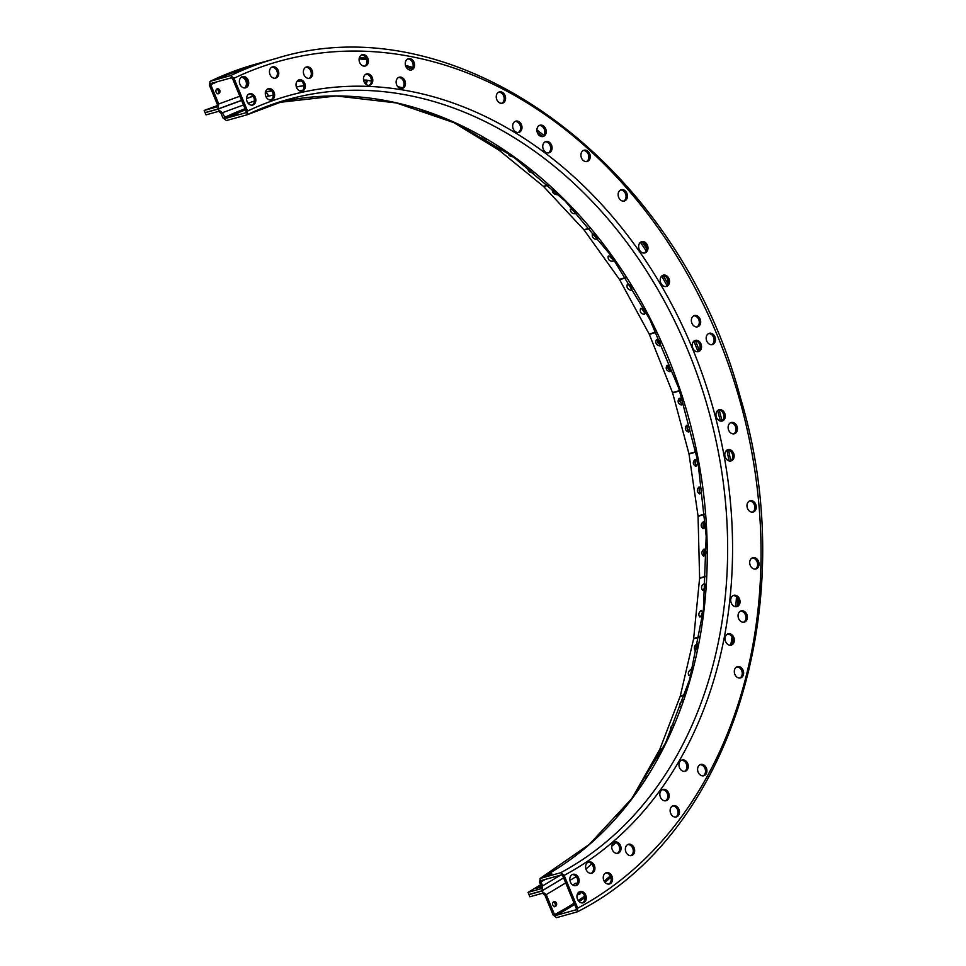 <?xml version="1.0" encoding="UTF-8"?>
<svg xmlns="http://www.w3.org/2000/svg" width="966" height="966" viewBox="0 0 966 966"><rect width="100%" height="100%" fill="white"/><g stroke="black" fill="none" stroke-linecap="round" stroke-linejoin="round"><path stroke-width="1.45" d="M693.793 315.81A5.844 4.564 74.4 0 0 691.765 322.837A5.844 4.564 74.4 0 0 697.597 326.81A5.844 4.564 74.4 0 0 700.422 319.951A5.844 4.564 74.4 0 0 694.457 315.556A5.844 4.564 74.4 0 0 693.793 315.81A5.844 4.564 -105.6 0 1 699.022 320.35A5.844 4.564 -105.6 0 1 696.872 326.931M627.791 844.525A5.844 4.564 74.4 0 0 625.751 851.565A5.844 4.564 74.4 0 0 631.583 855.538A5.844 4.564 74.4 0 0 634.408 848.679A5.844 4.564 74.4 0 0 628.443 844.272A5.844 4.564 74.4 0 0 627.791 844.525A5.844 4.564 -105.6 0 1 633.008 849.078A5.844 4.564 -105.6 0 1 630.858 855.659M539.342 125.483A5.844 4.564 74.4 0 0 537.313 132.523A5.844 4.564 74.4 0 0 543.146 136.496A5.844 4.564 74.4 0 0 545.971 129.637A5.844 4.564 74.4 0 0 540.006 125.23A5.844 4.564 74.4 0 0 539.342 125.483M248.95 94.04A5.844 4.564 74.4 0 0 246.91 101.068A5.844 4.564 74.4 0 0 252.742 105.04A5.844 4.564 74.4 0 0 255.579 98.182A5.844 4.564 74.4 0 0 249.602 93.787A5.844 4.564 74.4 0 0 248.95 94.04A5.844 4.564 -105.6 0 1 254.167 98.58A5.844 4.564 -105.6 0 1 252.017 105.161M365.921 74.201A5.844 4.564 74.4 0 0 363.88 81.229A5.844 4.564 74.4 0 0 369.712 85.201A5.844 4.564 74.4 0 0 372.538 78.343A5.844 4.564 74.4 0 0 366.573 73.947A5.844 4.564 74.4 0 0 365.921 74.201M515.107 121.402A5.844 4.564 74.4 0 0 513.067 128.43A5.844 4.564 74.4 0 0 518.899 132.402A5.844 4.564 74.4 0 0 521.725 125.556A5.844 4.564 74.4 0 0 515.759 121.148A5.844 4.564 74.4 0 0 515.107 121.402M641.098 241.911A5.844 4.564 74.4 0 0 639.057 248.95A5.844 4.564 74.4 0 0 644.89 252.923A5.844 4.564 74.4 0 0 647.715 246.064A5.844 4.564 74.4 0 0 641.75 241.657A5.844 4.564 74.4 0 0 641.098 241.911M718.402 410.019A5.844 4.564 74.4 0 0 716.361 417.058A5.844 4.564 74.4 0 0 722.194 421.031A5.844 4.564 74.4 0 0 725.019 414.173A5.844 4.564 74.4 0 0 719.054 409.765A5.844 4.564 74.4 0 0 718.402 410.019M733.146 595.575A5.844 4.564 74.4 0 0 731.117 602.603A5.844 4.564 74.4 0 0 736.949 606.588A5.844 4.564 74.4 0 0 739.775 599.729A5.844 4.564 74.4 0 0 733.81 595.322A5.844 4.564 74.4 0 0 733.146 595.575A5.844 4.564 -105.6 0 1 738.374 600.115A5.844 4.564 -105.6 0 1 736.225 606.708M700.024 764.722A5.844 4.564 74.4 0 0 697.995 771.762A5.844 4.564 74.4 0 0 703.828 775.734A5.844 4.564 74.4 0 0 706.653 768.876A5.844 4.564 74.4 0 0 700.688 764.468A5.844 4.564 74.4 0 0 700.024 764.722M588.04 862.203A5.844 4.564 74.4 0 0 586 869.243A5.844 4.564 74.4 0 0 591.832 873.216A5.844 4.564 74.4 0 0 594.67 866.357A5.844 4.564 74.4 0 0 588.692 861.95A5.844 4.564 74.4 0 0 588.04 862.203M579.383 891.787A5.844 4.564 74.4 0 0 577.354 898.815A5.844 4.564 74.4 0 0 583.186 902.787A5.844 4.564 74.4 0 0 586.012 895.929A5.844 4.564 74.4 0 0 580.047 891.533A5.844 4.564 74.4 0 0 579.383 891.787A5.844 4.564 -105.6 0 1 584.599 896.327A5.844 4.564 -105.6 0 1 582.462 902.908M614.159 842.267A5.844 4.564 74.4 0 0 612.118 849.307A5.844 4.564 74.4 0 0 617.95 853.28A5.844 4.564 74.4 0 0 620.776 846.421A5.844 4.564 74.4 0 0 614.811 842.014A5.844 4.564 74.4 0 0 614.159 842.267A5.844 4.564 -105.6 0 1 619.375 846.808A5.844 4.564 -105.6 0 1 617.226 853.401M681.404 760.266A5.844 4.564 74.4 0 0 679.364 767.306A5.844 4.564 74.4 0 0 685.196 771.279A5.844 4.564 74.4 0 0 688.021 764.42A5.844 4.564 74.4 0 0 682.056 760.013A5.844 4.564 74.4 0 0 681.404 760.266M752.14 557.974A5.844 4.564 74.4 0 0 750.099 565.001A5.844 4.564 74.4 0 0 755.931 568.974A5.844 4.564 74.4 0 0 758.757 562.115A5.844 4.564 74.4 0 0 752.792 557.72A5.844 4.564 74.4 0 0 752.14 557.974M708.609 333.56A5.844 4.564 74.4 0 0 706.569 340.6A5.844 4.564 74.4 0 0 712.401 344.572A5.844 4.564 74.4 0 0 715.238 337.714A5.844 4.564 74.4 0 0 709.261 333.306A5.844 4.564 74.4 0 0 708.609 333.56M620.57 189.988A5.844 4.564 74.4 0 0 618.53 197.016A5.844 4.564 74.4 0 0 624.362 201A5.844 4.564 74.4 0 0 627.188 194.142A5.844 4.564 74.4 0 0 621.223 189.734A5.844 4.564 74.4 0 0 620.57 189.988M498.685 92.168A5.844 4.564 74.4 0 0 496.645 99.208A5.844 4.564 74.4 0 0 502.489 103.181A5.844 4.564 74.4 0 0 505.315 96.322A5.844 4.564 74.4 0 0 499.35 91.915A5.844 4.564 74.4 0 0 498.685 92.168M361.525 55.002A5.844 4.564 74.4 0 0 359.485 62.029A5.844 4.564 74.4 0 0 365.317 66.014A5.844 4.564 74.4 0 0 368.143 59.155A5.844 4.564 74.4 0 0 362.178 54.748A5.844 4.564 74.4 0 0 361.525 55.002A5.844 4.564 -105.6 0 1 366.742 59.542A5.844 4.564 -105.6 0 1 364.593 66.135M271.905 67.125A5.844 4.564 74.4 0 0 269.864 74.153A5.844 4.564 74.4 0 0 275.696 78.137A5.844 4.564 74.4 0 0 278.522 71.279A5.844 4.564 74.4 0 0 272.557 66.871A5.844 4.564 74.4 0 0 271.905 67.125M210.962 83.499L210.769 84.742L218.739 103.978L217.857 109.037L205.058 112.599L204.164 110.45L216.891 106.9L217.326 104.364L209.368 85.129L210.141 81.325L230.536 75.638L233.977 78.27L247.562 111.066L246.789 114.882L226.394 120.569L222.953 117.937L220.948 113.107L218.654 111.344L205.999 114.869L205.106 112.708L217.761 109.182L241.597 100.44M545.404 879.386A415.621 324.624 -105.6 0 1 540.936 881.825L542.626 885.894L542.035 890.797L528.933 894.516L528.04 892.367L540.924 888.744L541.214 886.293L539.535 882.224L540.308 878.408L560.703 872.721L564.144 875.365L577.728 908.161L576.956 911.964L556.561 917.652L553.12 915.019L544.824 895.011L542.53 893.248L529.875 896.774L528.982 894.625L541.636 891.099L563.625 877.901M267.739 88.932A5.844 4.564 74.4 0 0 265.698 95.96A5.844 4.564 74.4 0 0 271.531 99.933A5.844 4.564 74.4 0 0 274.356 93.074A5.844 4.564 74.4 0 0 268.391 88.667A5.844 4.564 74.4 0 0 267.739 88.932M407.688 58.962A5.844 4.564 74.4 0 0 405.66 65.99A5.844 4.564 74.4 0 0 411.492 69.963A5.844 4.564 74.4 0 0 414.317 63.104A5.844 4.564 74.4 0 0 408.352 58.709A5.844 4.564 74.4 0 0 407.688 58.962M545.186 141.797A5.844 4.564 74.4 0 0 543.158 148.836A5.844 4.564 74.4 0 0 548.99 152.809A5.844 4.564 74.4 0 0 551.815 145.951A5.844 4.564 74.4 0 0 545.85 141.543A5.844 4.564 74.4 0 0 545.186 141.797A5.844 4.564 -105.6 0 1 550.415 146.349A5.844 4.564 -105.6 0 1 548.265 152.93M662.64 275.407A5.844 4.564 74.4 0 0 660.599 282.446A5.844 4.564 74.4 0 0 666.431 286.419A5.844 4.564 74.4 0 0 669.257 279.56A5.844 4.564 74.4 0 0 663.292 275.153A5.844 4.564 74.4 0 0 662.64 275.407A5.844 4.564 -105.6 0 1 667.856 279.947A5.844 4.564 -105.6 0 1 665.707 286.54M727.253 449.927A5.844 4.564 74.4 0 0 725.225 456.966A5.844 4.564 74.4 0 0 731.057 460.939A5.844 4.564 74.4 0 0 733.882 454.08A5.844 4.564 74.4 0 0 727.917 449.673A5.844 4.564 74.4 0 0 727.253 449.927M727.458 634.07A5.844 4.564 74.4 0 0 725.43 641.11A5.844 4.564 74.4 0 0 731.262 645.083A5.844 4.564 74.4 0 0 734.088 638.224A5.844 4.564 74.4 0 0 728.123 633.817A5.844 4.564 74.4 0 0 727.458 634.07A5.844 4.564 -105.6 0 1 732.675 638.611A5.844 4.564 -105.6 0 1 730.538 645.203M662.29 789.705A5.844 4.564 74.4 0 0 660.249 796.745A5.844 4.564 74.4 0 0 666.093 800.717A5.844 4.564 74.4 0 0 668.919 793.859A5.844 4.564 74.4 0 0 662.954 789.451A5.844 4.564 74.4 0 0 662.29 789.705M572.258 874.58A5.844 4.564 74.4 0 0 570.23 881.608A5.844 4.564 74.4 0 0 576.062 885.593A5.844 4.564 74.4 0 0 578.888 878.734A5.844 4.564 74.4 0 0 572.923 874.327A5.844 4.564 74.4 0 0 572.258 874.58A5.844 4.564 -105.6 0 1 577.475 879.12A5.844 4.564 -105.6 0 1 575.338 885.713M605.694 872.974A5.844 4.564 74.4 0 0 603.653 880.002A5.844 4.564 74.4 0 0 609.486 883.975A5.844 4.564 74.4 0 0 612.311 877.116A5.844 4.564 74.4 0 0 606.346 872.721A5.844 4.564 74.4 0 0 605.694 872.974A5.844 4.564 -105.6 0 1 610.91 877.514A5.844 4.564 -105.6 0 1 608.761 884.107M672.565 805.934A5.844 4.564 74.4 0 0 670.525 812.961A5.844 4.564 74.4 0 0 676.369 816.934A5.844 4.564 74.4 0 0 679.195 810.076A5.844 4.564 74.4 0 0 673.23 805.68A5.844 4.564 74.4 0 0 672.565 805.934M736.756 666.902A5.844 4.564 74.4 0 0 734.715 673.942A5.844 4.564 74.4 0 0 740.548 677.915A5.844 4.564 74.4 0 0 743.373 671.056A5.844 4.564 74.4 0 0 737.408 666.649A5.844 4.564 74.4 0 0 736.756 666.902M749.411 501.04A5.844 4.564 74.4 0 0 747.37 508.068A5.844 4.564 74.4 0 0 753.202 512.04A5.844 4.564 74.4 0 0 756.028 505.182A5.844 4.564 74.4 0 0 750.063 500.774A5.844 4.564 74.4 0 0 749.411 501.04M694.651 340.624A5.844 4.564 74.4 0 0 692.622 347.651A5.844 4.564 74.4 0 0 698.454 351.624A5.844 4.564 74.4 0 0 701.28 344.777A5.844 4.564 74.4 0 0 695.315 340.37A5.844 4.564 74.4 0 0 694.651 340.624M583.355 150.491A5.844 4.564 74.4 0 0 581.315 157.53A5.844 4.564 74.4 0 0 587.147 161.503A5.844 4.564 74.4 0 0 589.985 154.645A5.844 4.564 74.4 0 0 584.007 150.237A5.844 4.564 74.4 0 0 583.355 150.491A5.844 4.564 -105.6 0 1 588.572 155.043A5.844 4.564 -105.6 0 1 586.422 161.624M398.572 77.449A5.844 4.564 74.4 0 0 396.531 84.489A5.844 4.564 74.4 0 0 402.363 88.461A5.844 4.564 74.4 0 0 405.189 81.603A5.844 4.564 74.4 0 0 399.224 77.195A5.844 4.564 74.4 0 0 398.572 77.449M298.458 80.118A5.844 4.564 74.4 0 0 296.417 87.145A5.844 4.564 74.4 0 0 302.249 91.118A5.844 4.564 74.4 0 0 305.087 84.259A5.844 4.564 74.4 0 0 299.11 79.864A5.844 4.564 74.4 0 0 298.458 80.118A5.844 4.564 -105.6 0 1 303.674 84.658A5.844 4.564 -105.6 0 1 301.525 91.239M241.826 76.833A5.844 4.564 74.4 0 0 239.785 83.861A5.844 4.564 74.4 0 0 245.618 87.846A5.844 4.564 74.4 0 0 248.443 80.987A5.844 4.564 74.4 0 0 242.478 76.58A5.844 4.564 74.4 0 0 241.826 76.833A5.844 4.564 -105.6 0 1 247.042 81.373A5.844 4.564 -105.6 0 1 244.893 87.966M730.562 422.77A5.844 4.564 74.4 0 0 728.521 429.798A5.844 4.564 74.4 0 0 734.353 433.77A5.844 4.564 74.4 0 0 737.179 426.912A5.844 4.564 74.4 0 0 731.214 422.516A5.844 4.564 74.4 0 0 730.562 422.77M740.499 611.128A5.844 4.564 74.4 0 0 738.471 618.155A5.844 4.564 74.4 0 0 744.303 622.128A5.844 4.564 74.4 0 0 747.129 615.282A5.844 4.564 74.4 0 0 741.163 610.874A5.844 4.564 74.4 0 0 740.499 611.128A5.844 4.564 -105.6 0 1 745.716 615.668A5.844 4.564 -105.6 0 1 743.578 622.261M305.824 67.234A5.844 4.564 74.4 0 0 303.783 74.261A5.844 4.564 74.4 0 0 309.615 78.234A5.844 4.564 74.4 0 0 312.441 71.375A5.844 4.564 74.4 0 0 306.476 66.98A5.844 4.564 74.4 0 0 305.824 67.234A5.844 4.564 -105.6 0 1 311.04 71.774A5.844 4.564 -105.6 0 1 308.891 78.355M242.273 76.845A5.844 4.564 74.4 0 0 241.585 76.966M577.378 883.274A5.844 4.564 74.4 0 0 575.579 883.31A5.844 4.564 74.4 0 0 573.212 885.254M577.185 894.661A5.844 4.564 74.4 0 0 578.719 894.576A5.844 4.564 74.4 0 0 581.315 892.173M540.936 881.825L541.189 880.557L561.584 874.87L562.731 875.751L576.328 908.547L576.062 909.815L555.667 915.502L554.52 914.621L546.237 894.613L541.636 891.099M556.525 903.282A2.632 2.053 74.4 0 0 552.697 904.768A2.632 2.053 74.4 0 0 556.525 903.282M219.85 90.478A2.632 2.053 -105.6 0 1 216.022 91.963A2.632 2.053 -105.6 0 1 219.85 90.478M244.591 87.966A5.844 4.564 74.4 0 0 245.847 80.915A5.844 4.564 74.4 0 0 241.21 77.232M577.016 884.047A5.844 4.564 74.4 0 0 574.891 883.588M577.994 894.697A5.844 4.564 74.4 0 0 580.18 891.835M217.966 93.98A2.632 2.053 74.4 0 0 216.638 89.246M553.313 902.039A2.632 2.053 -105.6 0 1 554.641 906.784M211.035 83.474L231.429 77.787L232.577 78.669L246.161 111.464L245.895 112.732L225.501 118.42L222.361 112.72L217.761 109.182M247.211 114.688A412.108 321.883 -105.6 0 1 287.735 99.534L246.789 114.882M209.924 81.398L210.141 81.325A454.781 355.21 -105.6 0 1 255.881 64.118L209.924 81.398M230.536 75.638A454.781 355.21 -105.6 0 1 276.276 58.431C457.256 1.715 678.494 163.834 740.246 397.111C802.903 604.016 730.018 835.216 577.233 911.856L576.956 911.964M540.03 878.517L540.308 878.408A412.108 321.883 -105.6 0 0 679.593 388.247A412.108 321.883 -105.6 0 0 277.616 102.589L336.253 95.96L396.326 102.939L455.843 123.31L512.777 156.395L565.207 201.121L611.369 255.99L649.683 319.142L678.857 388.465L697.911 461.615L706.182 536.142L703.417 609.522L689.7 679.279L665.502 743.035L631.679 798.689L589.381 844.344L540.03 878.517M204.164 110.45L217.591 105.523M730.538 422.782A5.844 4.564 -105.6 0 1 735.778 427.31A5.844 4.564 -105.6 0 1 733.629 433.903M539.318 125.508A5.844 4.564 -105.6 0 1 544.558 130.036A5.844 4.564 -105.6 0 1 542.421 136.617M365.897 74.213A5.844 4.564 -105.6 0 1 371.137 78.741A5.844 4.564 -105.6 0 1 368.988 85.334M398.547 77.473A5.844 4.564 -105.6 0 1 403.788 82.001A5.844 4.564 -105.6 0 1 401.639 88.582M515.083 121.414A5.844 4.564 -105.6 0 1 520.324 125.942A5.844 4.564 -105.6 0 1 518.174 132.535M641.062 241.923A5.844 4.564 -105.6 0 1 646.314 246.451A5.844 4.564 -105.6 0 1 644.165 253.044M694.626 340.636A5.844 4.564 -105.6 0 1 699.867 345.164A5.844 4.564 -105.6 0 1 697.73 351.757M718.366 410.031A5.844 4.564 -105.6 0 1 723.619 414.559A5.844 4.564 -105.6 0 1 721.469 421.152M749.387 501.052A5.844 4.564 -105.6 0 1 754.627 505.58A5.844 4.564 -105.6 0 1 752.478 512.161M736.72 666.926A5.844 4.564 -105.6 0 1 741.973 671.455A5.844 4.564 -105.6 0 1 739.823 678.035M700 764.734A5.844 4.564 -105.6 0 1 705.252 769.274A5.844 4.564 -105.6 0 1 703.103 775.855M672.541 805.946A5.844 4.564 -105.6 0 1 677.782 810.474A5.844 4.564 -105.6 0 1 675.645 817.055M588.016 862.215A5.844 4.564 -105.6 0 1 593.257 866.743A5.844 4.564 -105.6 0 1 591.107 873.336M662.265 789.717A5.844 4.564 -105.6 0 1 667.506 794.245A5.844 4.564 -105.6 0 1 665.369 800.838M681.368 760.278A5.844 4.564 -105.6 0 1 686.621 764.806A5.844 4.564 -105.6 0 1 684.471 771.399M752.116 557.986A5.844 4.564 -105.6 0 1 757.356 562.514A5.844 4.564 -105.6 0 1 755.207 569.107M727.229 449.951A5.844 4.564 -105.6 0 1 732.47 454.479A5.844 4.564 -105.6 0 1 730.332 461.06M708.585 333.572A5.844 4.564 -105.6 0 1 713.826 338.1A5.844 4.564 -105.6 0 1 711.688 344.693M620.546 190A5.844 4.564 -105.6 0 1 625.787 194.528A5.844 4.564 -105.6 0 1 623.638 201.121M498.661 92.181A5.844 4.564 -105.6 0 1 503.902 96.709A5.844 4.564 -105.6 0 1 501.765 103.302M407.664 58.974A5.844 4.564 -105.6 0 1 412.905 63.502A5.844 4.564 -105.6 0 1 410.767 70.083M267.715 88.944A5.844 4.564 -105.6 0 1 272.955 93.473A5.844 4.564 -105.6 0 1 270.806 100.053M271.869 67.137A5.844 4.564 -105.6 0 1 277.121 71.665A5.844 4.564 -105.6 0 1 274.972 78.258M233.905 115.075L237.95 113.71L233.905 115.075M551.719 873.795L547.734 875.317L551.719 873.795M206.47 112.213L205.106 112.708M540.61 884.82L528.04 892.367M632.645 797.397L616.9 816.886M662.664 748.747L659.681 749.58L632.682 797.179M659.681 749.58A2.343 1.823 74.4 0 0 659.814 749.302L662.809 748.469M684.882 695.001L680.197 696.305L659.814 749.302M680.197 696.305A2.343 1.823 74.4 0 0 680.293 696.003L684.991 694.699M699.36 637.198L693.612 638.804L680.293 696.003M693.612 638.804A2.343 1.823 74.4 0 0 693.66 638.478L699.42 636.872M706.037 576.545L699.601 578.344L693.66 638.478M699.601 578.344A2.343 1.823 74.4 0 0 699.613 578.006L706.061 576.207M704.902 514.371L698.056 516.279L699.613 578.006M698.056 516.279A2.343 1.823 74.4 0 0 698.032 515.941L704.878 514.033M696.039 452.04L689 454.008L698.032 515.941M689 454.008A2.343 1.823 74.4 0 0 688.927 453.67L695.979 451.702M679.69 390.94L672.626 392.908L688.927 453.67M672.626 392.908A2.343 1.823 74.4 0 0 672.517 392.582L679.581 390.614M656.216 332.437L649.321 334.357L672.517 392.582M649.321 334.357A2.343 1.823 74.4 0 0 649.176 334.043L656.071 332.123M626.113 277.834L619.592 279.645L649.176 334.043M619.592 279.645A2.343 1.823 74.4 0 0 619.411 279.355L625.932 277.544M589.997 228.374L584.104 230.017L619.411 279.355M584.104 230.017A2.343 1.823 74.4 0 0 583.887 229.751L589.779 228.109M548.543 185.194L543.641 186.559L583.887 229.751M543.641 186.559A2.343 1.823 74.4 0 0 543.411 186.341L548.302 184.977M502.465 149.332L499.132 150.261L543.411 186.341M499.132 150.261A2.343 1.823 74.4 0 0 498.879 150.08L502.199 149.15M452.305 121.704L498.879 150.08M451.545 121.921A2.343 1.823 74.4 0 0 451.279 121.788L452.016 121.583M420.753 109.653L451.279 121.788M217.579 105.849L213.426 107.359L217.519 106.151M541.334 886.631L536.432 888.491L541.045 885.894M612.287 257.693L611.647 257.065M644.986 311.571L643.296 309.229M631.728 287.119L630.073 284.958M670.863 369.35L669.378 366.186M660.515 343.22L658.957 340.165M689.772 429.967L688.879 426.441M682.527 402.75L681.525 399.26M701.425 492.068L701.231 488.675M697.44 464.368L697.126 460.915M705.687 554.17L706.013 551.574M705.011 526.627L705.289 523.838M486.586 139.394L482.01 136.749M534.053 172.697C530.817 173.107 528.776 172.008 527.931 169.412L529.271 168.833M513.526 156.939C510.326 156.589 508.539 155.405 508.188 153.389L508.273 153.244M576.038 213.546C572.766 214.15 570.834 212.834 570.254 209.586L573.369 209.598M558.155 194.263L557.479 194.746C554.158 194.42 552.431 192.971 552.286 190.411L553.615 189.855M608.616 256.026C612.046 256.654 613.543 258.381 613.108 261.218C609.631 261.4 607.952 259.782 608.061 256.34L608.616 256.026M597.712 237.853L596.831 239.568C593.474 238.988 591.965 237.286 592.279 234.436L595.008 234.472M640.929 308.468C644.382 309.374 645.626 311.342 644.636 314.336C641.05 313.998 639.685 312.103 640.53 308.649L640.929 308.468M631.064 290.319C627.683 289.474 626.415 287.53 627.272 284.487C630.774 284.62 632.199 286.479 631.547 290.066L631.064 290.319M667.12 365.293C670.549 366.525 671.479 368.662 669.897 371.717C666.371 370.751 665.381 368.638 666.926 365.365L667.12 365.293M659.38 345.864C656.011 344.729 655.057 342.604 656.494 339.489C659.983 340.213 661.046 342.302 659.669 345.743L659.38 345.864M686.597 425.257L686.645 425.245C689.953 426.851 690.533 429.121 688.36 432.043C685.087 430.474 684.496 428.216 686.597 425.257M681.163 404.983C677.878 403.534 677.251 401.288 679.279 398.221C682.6 399.586 683.252 401.832 681.223 404.959L681.163 404.983M698.925 487.009L699.227 486.961C702.137 489.17 702.27 491.501 699.638 493.964C696.836 492.056 696.607 489.738 698.925 487.009M695.918 466.337L695.725 466.385C692.767 464.405 692.55 462.074 695.097 459.393C697.995 461.168 698.261 463.487 695.918 466.337M703.84 549.159L704.371 549.123C706.738 551.815 706.436 554.134 703.49 556.09C701.231 553.953 701.352 551.646 703.84 549.159M703.32 528.571L702.898 528.619C700.447 526.132 700.676 523.801 703.574 521.628C705.941 523.669 705.856 525.987 703.32 528.571M702.898 613.772L699.855 617.045C698.164 614.799 698.623 612.565 701.231 610.343L703.031 612.722M705.422 587.473L702.584 590.298C700.773 587.449 701.413 585.203 704.504 583.549L705.591 584.949M690.968 674.679L688.83 675.5C687.683 673.266 688.444 671.165 691.149 669.172L692.332 669.547M697.102 648.983L694.82 650.07C693.709 647.039 694.711 644.926 697.838 643.73L698.116 643.911M671.406 730.296L670.645 730.163C670.006 728.062 671.056 726.118 673.809 724.343L673.966 724.307M680.897 706.569L679.762 706.605C679.062 704.456 680.124 702.499 682.962 700.736M645.735 778.415L646.797 776.736M657.58 758.395L659.524 754.796M692.067 670.573L690.002 675.427M697.887 645.083L695.979 649.925M702.729 611.092L700.918 616.9M705.313 584.201L703.646 590.093M705.265 549.63C703.526 551.489 703.26 553.566 704.468 555.836M704.48 522.051C702.765 524.043 702.56 526.132 703.864 528.305M700.169 487.25C698.684 489.436 698.804 491.549 700.543 493.59M696.039 459.599C694.614 461.917 694.808 464.03 696.607 465.926M687.611 425.342C686.512 427.793 687.031 429.846 689.181 431.524M680.233 398.233L679.907 401.711L681.996 404.368M667.892 365.281L668.11 368.686L670.597 371.041M657.448 339.332L657.798 342.773L660.333 344.995M641.509 308.408L645.179 313.503M628.226 284.185L632.042 289.16M609.051 255.966L613.47 260.228M593.245 234.001L597.749 238.131M571.292 209.103L576.002 212.423M553.301 189.867L556.827 192.898M529.102 168.833L531.529 170.644M529.211 168.833L531.203 170.366M571.365 209.091L575.917 212.339M553.385 189.855L556.658 192.729M609.123 255.966L613.47 260.156M593.317 233.989L597.737 238.059M641.569 308.42L645.203 313.443M628.286 284.185L632.054 289.1M667.953 365.305L670.621 370.992M657.508 339.344L660.358 344.947M687.671 425.366L687.237 428.711L689.217 431.476M680.281 398.258L679.992 401.675L682.032 404.319M700.217 487.287C698.78 489.436 698.901 491.525 700.579 493.541M696.088 459.635C694.723 461.917 694.904 464.006 696.655 465.89M705.301 549.678L704.528 555.8M704.516 522.099L703.912 528.269M702.753 611.152L700.978 616.876M705.349 584.261L703.707 590.057M692.018 670.73L690.074 675.379M697.863 645.228L696.063 649.889M233.977 78.27A451.279 352.481 -105.6 0 1 717.4 335.613A451.279 352.481 -105.6 0 1 577.728 908.161M247.562 111.066A415.621 324.624 -105.6 0 1 692.368 348.279A415.621 324.624 -105.6 0 1 564.144 875.365M576.219 876.621L569.916 880.4M565.714 882.924L546.237 894.613M210.769 84.742A451.279 352.481 -105.6 0 1 217.253 81.736M359.123 58.854A451.279 352.481 -105.6 0 1 366.778 59.687M406.167 67.137A451.279 352.481 -105.6 0 1 412.24 68.755M537.205 132.209A451.279 352.481 -105.6 0 1 542.687 136.472M640.422 242.345A451.279 352.481 -105.6 0 1 646.109 250.846M661.662 276.107A451.279 352.481 -105.6 0 1 666.975 285.489M693.83 341.191A451.279 352.481 -105.6 0 1 698.032 351.576M717.617 410.55A451.279 352.481 -105.6 0 1 720.382 421.067M726.951 450.108A451.279 352.481 -105.6 0 1 728.992 460.915M736.49 596.94A451.279 352.481 -105.6 0 1 735.706 606.708M732.047 637.065A451.279 352.481 -105.6 0 1 730.767 645.071M610.27 875.933A451.279 352.481 -105.6 0 1 604.161 881.149M584.563 896.17A451.279 352.481 -105.6 0 1 578.187 900.505M574.094 903.174A451.279 352.481 -105.6 0 1 554.52 914.621M218.739 103.978L239.846 96.226M296.804 81.699L301.223 80.987M363.578 80.021L366.066 80.093A9.467 7.402 -105.6 0 1 367.201 80.226L371.391 81.12M397.763 86.698L402.725 87.749M615.934 842.593L611.732 846.288M591.735 863.93L585.939 869.038M359.449 57.477A452.438 353.387 -105.6 0 1 366.223 58.202M405.491 65.447A452.438 353.387 -105.6 0 1 412.893 67.403M536.903 129.975A452.438 353.387 -105.6 0 1 543.846 135.349M642.185 242.019A452.438 353.387 -105.6 0 1 646.58 248.588M663.159 275.431A452.438 353.387 -105.6 0 1 667.868 283.738M695.387 340.66A452.438 353.387 -105.6 0 1 699.287 350.296M719.187 410.067A452.438 353.387 -105.6 0 1 722.013 420.802M728.618 450.108A452.438 353.387 -105.6 0 1 730.646 460.879M737.976 599.041A452.438 353.387 -105.6 0 1 737.432 605.718M671.575 806.658A452.438 353.387 -105.6 0 1 670.573 808.204M610.862 877.333A452.438 353.387 -105.6 0 1 604.982 882.332M584.853 897.655A452.438 353.387 -105.6 0 1 579.081 901.568M574.625 904.454A452.438 353.387 -105.6 0 1 555.667 915.502M225.501 118.42A414.45 323.707 -105.6 0 1 245.509 109.895M224.354 117.538A415.621 324.624 -105.6 0 1 245.038 108.76M542.626 885.894L560.461 875.184M302.696 90.321L299.508 90.84M273.221 95.079L266 96.709M254.42 100.959L248.129 103.265M243.468 104.98L222.361 112.72M287.735 99.534A412.108 321.883 -105.6 0 1 697.778 376.16A412.108 321.883 -105.6 0 1 560.703 872.721M265.493 91.939L271.675 90.937L265.493 91.927M296.357 86.952L303.892 85.733L296.357 86.94M246.511 98.641L253.044 96.25M252.971 96.153L246.511 98.52L252.971 96.153M217.857 109.037L241.548 100.343L217.99 108.977M303.879 85.612L296.321 86.831M271.591 90.828L265.529 91.806M265.396 92.35A4.673 2.91 69.9 0 1 268.27 95.888A4.673 2.91 80.8 0 0 265.457 92.084M366.066 80.093A4.673 2.838 91.6 0 1 365.426 83.788M367.201 80.226A4.673 2.705 101.9 0 1 365.897 84.235M276.276 58.431L255.881 64.118M542.047 890.785L563.601 877.852"/></g></svg>
